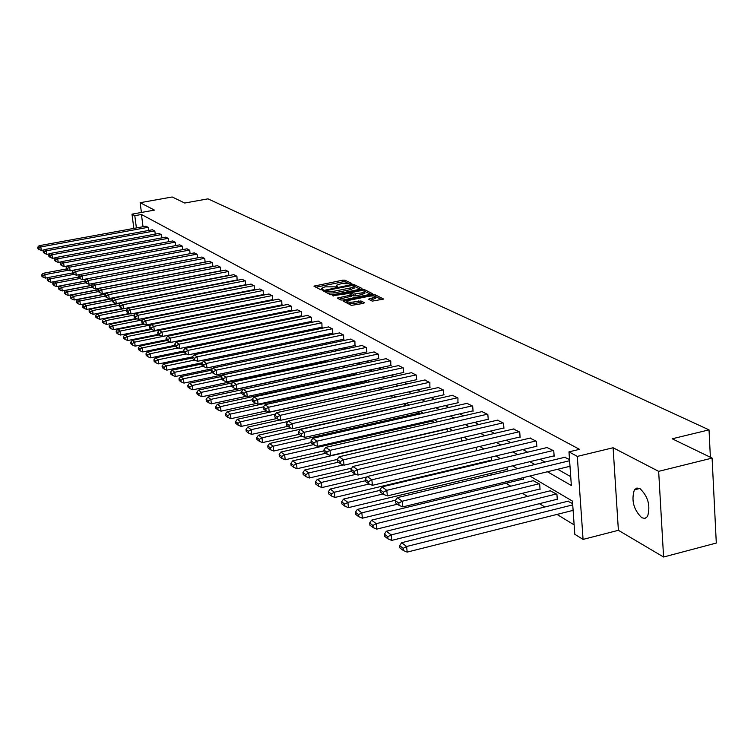 <?xml version="1.0" encoding="UTF-8"?>
<svg xmlns="http://www.w3.org/2000/svg" width="754" height="754" viewBox="0 0 754 754"><rect width="100%" height="100%" fill="white"/><g stroke="black" fill="none" stroke-linecap="round" stroke-linejoin="round"><path stroke-width="1.13" d="M351.26 283.975L351.882 283.532L344.936 280.177L342.75 280.168L313.928 286.134L320.761 289.762L322.297 289.762L323.023 289.461L321.713 288.226L325.012 286.84L336.821 286.859L337.528 286.567L336.199 285.323L341.769 283.495L351.26 283.975M639.986 488.601L636.866 488.026L634.387 489.827C631.136 500.288 633.586 509.6 641.748 517.762L644.99 518.413L647.554 516.481C650.664 505.83 648.148 496.547 639.986 488.601M372.25 301.129L383.663 299.065L375.228 294.814L372.947 294.795L343.24 301.053L351.402 305.379L363.551 303.391L364.455 302.722L360.949 300.969L353.805 301.939C349.752 302.524 347.603 302.307 347.368 301.28L350.148 300.092L369.036 296.256C373.107 295.672 375.256 295.898 375.492 296.925L368.583 299.159L372.25 301.129M712.096 458.093L716.3 543.05L663.586 557.018L658.657 471.354L712.096 458.093L672.2 438.79L709.024 429.865L207.981 198.849L184.73 203.033L172.214 196.982L140.15 202.694L154.457 210.112L131.988 214.155L134.796 215.682L141.45 214.485L579.496 449.337L568.978 451.863L577.31 456.396L583.068 539.412L574.802 534.284L572.456 501.108L529.874 476.028M658.657 471.354L613.106 447.753L577.31 456.396M361.091 289.055L361.977 288.414L354.078 284.597L351.864 284.588L322.778 290.639L330.535 294.739L332.768 294.757L361.091 289.055M364.521 289.64L372.74 293.787L343.098 300.017L340.827 299.998L337.34 298.056L349.969 295.266L350.883 294.616L348.631 293.494L332.712 295.747L362.269 289.63L364.521 289.64L364.682 291.327L370.959 294.371M140.15 202.694L141.413 212.458M710.381 457.263L709.024 429.865M141.45 214.485L143.024 226.718M235.568 286.709L236.096 287.01M244.192 291.6L244.824 291.949M253.042 296.605L253.759 297.019M262.1 301.741L262.92 302.213M271.393 307.01L272.317 307.538M280.922 312.41L281.949 312.995M290.686 317.952L291.836 318.603M300.723 323.636L301.986 324.352M311.016 329.47L312.41 330.261M321.59 335.455L323.117 336.331M332.448 341.609L334.116 342.561M343.607 347.943L345.426 348.97M355.077 354.437L357.057 355.558M366.878 361.128L369.017 362.344M379.017 368.009L381.336 369.319M391.514 375.087L394.003 376.5M404.38 382.382L407.066 383.899M417.631 389.893L420.515 391.524M431.288 397.631L434.389 399.384M445.369 405.614L448.696 407.499M459.893 413.842L463.465 415.869M474.888 422.344L478.705 424.502M490.373 431.118L494.454 433.427M506.358 440.176L510.731 442.655M522.89 449.544L527.564 452.193M539.996 459.243L544.972 462.061M557.687 469.271L570.731 476.66M145.852 226.209L148.312 227.425L148.698 230.451M152.336 229.782L154.843 231.026L155.239 234.117M158.953 233.429L161.516 234.701L161.912 237.859M165.71 237.161L168.331 238.453L168.736 241.685M172.619 240.969L175.296 242.288L175.701 245.597M179.669 244.862L182.411 246.209L182.826 249.602M186.888 248.839L189.678 250.215L190.102 253.683L76.267 275.201L73.901 274.239L73.694 272.76L72.309 271.779L72.516 273.25L73.901 274.239M194.259 252.901L197.114 254.315L197.548 257.868M201.799 257.057L204.72 258.499L205.154 262.138M209.508 261.308L212.496 262.788L212.939 266.511M220.639 270.827L220.451 267.17L217.388 265.662M228.782 275.351L228.594 271.657L225.465 270.111M237.114 279.988L236.926 276.256L233.721 274.673M245.644 284.729L245.465 280.959L242.185 279.338M254.381 289.583L254.211 285.775L250.846 284.107M263.325 294.56L263.165 290.705L259.715 289.008M272.496 299.668L272.345 295.766L268.81 294.022M281.902 304.889L281.751 300.95L278.132 299.159M291.544 310.252L291.402 306.265L287.689 304.437M301.44 315.756L301.308 311.722L297.491 309.847M311.591 321.402L311.468 317.321L307.547 315.389M322.005 327.189L321.892 323.07L317.877 321.091M332.702 333.145L332.599 328.97L328.471 326.934M343.692 339.253L343.598 335.03L339.357 332.938M354.983 345.53L354.908 341.251L350.544 339.112M366.595 351.986L366.519 347.66L362.043 345.455M378.536 358.621L378.47 354.239L373.861 351.977M390.808 365.454L390.77 361.015L386.029 358.687M403.447 372.485L403.418 367.99L398.536 365.586M416.462 379.724L416.444 375.162L411.42 372.693M429.865 387.17L429.865 382.561L424.691 380.016M443.682 394.851L443.701 390.176L438.357 387.556M457.923 402.777L457.951 398.037L452.447 395.332M472.607 410.939L473.088 411.213L472.664 406.142L466.98 403.352M487.772 419.375L488.262 419.648L487.838 414.502L481.976 411.627M503.427 428.074L503.936 428.357L503.512 423.135L497.461 420.176M519.591 437.066L520.119 437.358L519.704 432.061L513.446 428.998M536.301 446.359L536.848 446.66L536.443 441.279L529.968 438.112M553.587 455.972L554.152 456.283L553.756 450.817L547.055 447.546M564.737 457.301L569.524 459.506M311.581 364.502L312.505 365.068M322.109 370.94L323.918 372.042M333.466 377.867L334.983 378.8M345.389 385.153L346.246 385.68M474.7 464.144L475.463 464.615M490.091 473.54L492.145 474.803M505.991 483.257L510.778 486.179M522.418 493.295L527.517 496.405M539.412 503.672L544.822 506.98M556.999 514.416L574.133 524.888M213.816 291.383L213.297 291.082M222.298 296.407L221.695 296.039M230.988 301.543L230.29 301.129M239.904 306.812L239.103 306.341M249.046 312.222L248.141 311.685M257.877 317.877L257.416 317.17M266.888 323.692L266.793 322.825M276.134 329.668L276.021 328.706M285.606 335.813L285.483 334.748M295.323 342.127L295.191 340.959M305.285 348.621L305.144 347.34M315.502 355.304L315.361 353.909M325.615 361.505L325.841 360.666M354.135 374.644L355.172 374.992M365.624 381.449L367.528 382.287M380.242 389.818L377.631 388.272M393.352 397.575L390.544 395.907M406.877 405.567L403.852 403.776M420.016 413.993L419.959 413.305L417.584 411.901M433.484 422.721L433.352 421.222L431.74 420.27M447.367 431.75L447.16 429.384L446.359 428.913M461.665 441.081L461.391 437.857M476.415 450.751L476.132 447.292M491.127 460.223L491.617 460.524L491.335 457.047M506.735 469.535L507.244 469.836L507.037 467.16M522.861 479.158L523.389 479.469L523.248 477.64M539.525 489.092L540.062 489.412L539.666 484.096L533.219 480.703M556.754 499.365L557.31 499.704L556.914 494.304L550.25 490.797M567.866 501.231L572.635 503.597M613.106 447.753L618.393 530.307L663.586 557.018M618.393 530.307L583.068 539.412M547.423 471.759L571.353 485.519L568.978 451.863M228.076 288.179L228.603 288.48M236.624 293.089L237.246 293.447M245.389 298.132L246.096 298.537M254.362 303.287L255.182 303.758M263.57 308.584L264.484 309.112M273.014 314.013L274.041 314.597M282.703 319.583L283.834 320.233M292.637 325.294L293.9 326.02M302.844 331.157L304.23 331.958M313.315 337.179L314.833 338.056M324.079 343.372L325.737 344.324M335.144 349.724L336.953 350.761M346.52 356.265L348.471 357.396M358.216 362.985L360.337 364.21M370.242 369.903L372.542 371.222M382.636 377.028L385.106 378.451M395.388 384.361L398.046 385.888M408.527 391.91L411.392 393.56M422.07 399.695L425.143 401.467M436.029 407.726L439.328 409.62M450.43 416.001L453.965 418.036M465.303 424.549L469.082 426.726M480.656 433.38L484.699 435.708M496.518 442.494L500.844 444.983M512.909 451.919L517.536 454.577M529.874 461.674L534.812 464.511M134.796 215.682L136.389 227.934M133.844 228.396L131.988 214.155M517.442 468.696L512.569 465.831M500.411 458.668L495.849 455.982M483.955 448.969L479.685 446.453M468.036 439.591L464.049 437.245M452.645 430.525L448.913 428.329M437.744 421.75L434.266 419.695M423.324 413.249L420.072 411.335M409.337 405.011L406.312 403.23M395.793 397.028L392.966 395.369M382.646 389.29L380.025 387.744M369.894 381.769L367.462 380.336M357.519 374.484L355.257 373.155M345.492 367.396L343.409 366.171M333.815 360.516L331.892 359.385M322.467 353.833L320.686 352.787M311.43 347.33L309.8 346.369M300.695 341.006L299.197 340.12M290.243 334.851L288.886 334.041M280.073 328.857L278.839 328.122M270.177 323.023L269.055 322.363M260.526 317.34L259.517 316.746M251.129 311.798L250.224 311.27M241.968 306.407L241.167 305.936M233.033 301.138L232.326 300.723M224.315 296.002L223.702 295.643M215.814 290.997L215.286 290.686M348.178 283.316L345.096 281.826L342.919 281.817L315.785 287.227M325.803 291.506L324.644 291.741M360.318 289.206L353.994 286.181M352.636 285.38L325.709 290.62L326.727 291.242L333.824 291.28L350.742 287.887L353.975 286.529L352.636 285.38M327.17 293.033L334.003 292.957L333.824 291.28M354.097 287.764L350.902 289.555L334.003 292.957M339.225 299.178L351.053 296.313M349.488 293.928L350.808 293.655M361.948 292.854L364.663 291.713C364.427 290.714 362.306 290.497 358.32 291.082L350.723 292.835L353.098 294.173L361.948 292.854L362.118 294.541L364.795 293.004M362.118 294.541L355.52 295.879L353.268 295.86L351.015 294.748M375.615 298.226L370.525 300.281M347.406 301.685L347.66 303.476M348.122 303.711L353.975 303.655L353.805 301.939M362.825 303.542L361.119 302.684L358.829 302.665L353.975 303.655M347.406 301.723L345.134 302.184M381.863 299.658L375.492 296.567M68.539 270.196L44.825 274.654L43.072 273.334L66.465 268.952L67.785 269.885L67.577 268.424L66.22 267.463L66.427 268.924M42.912 275.823L41.696 274.899L41.894 276.275L43.11 277.208L42.912 275.823L44.825 274.654L45.325 278.103L48.548 277.491M43.072 273.334L41.696 274.899M43.11 277.208L45.325 278.103M148.104 227.312L40.829 246.935L41.329 250.413L44.288 249.866M146.04 226.172L39.085 245.71L40.829 246.935L38.916 248.123L37.7 247.265L37.898 248.65L39.114 249.508L38.916 248.123M41.329 250.413L39.114 249.508M37.7 247.265L39.085 245.71M74.109 274.324L50.358 278.801L48.567 277.463L72.478 272.957M48.426 279.988L47.182 279.046L47.379 280.441L48.624 281.383L48.426 279.988L50.358 278.801L50.857 282.288L78.652 277.029L54.184 281.676L56.003 283.052L56.503 286.567L84.966 281.148M48.567 277.463L47.182 279.046M48.624 281.383L50.857 282.288M79.915 278.518L56.003 283.052L54.052 284.249L52.78 283.287L52.978 284.692L54.25 285.653L54.052 284.249M54.184 281.676L52.78 283.287M54.25 285.653L56.503 286.567M154.627 230.903L46.343 250.809L46.842 254.324L49.915 253.749M152.525 229.744L44.561 249.555L46.343 250.809L44.401 252.006L43.157 251.129L43.364 252.533L44.609 253.41L44.401 252.006M46.842 254.324L44.609 253.41M43.157 251.129L44.561 249.555M161.299 234.579L51.969 254.767L52.478 258.32L55.673 257.727M159.141 233.391L50.15 253.485L51.969 254.767L50.009 255.983L48.737 255.078L48.944 256.501L50.207 257.397L50.009 255.983M52.478 258.32L50.207 257.397M48.737 255.078L50.15 253.485M85.918 282.788L61.771 287.387L59.915 285.983L84.976 281.214M59.802 288.594L58.501 287.613L58.699 289.027L60 290.017L59.802 288.594L61.771 287.387L62.28 290.94L91.432 285.37M59.915 285.983L58.501 287.613M60 290.017L62.28 290.94M92.063 287.142L67.671 291.817L65.768 290.384L91.451 285.474M65.673 293.042L64.344 292.034L64.542 293.466L65.871 294.475L65.673 293.042L67.671 291.817L68.18 295.408L98.491 289.583M65.768 290.384L64.344 292.034M65.871 294.475L68.18 295.408M98.331 291.609L73.704 296.35L71.753 294.889L98.331 289.781M71.677 297.576L70.32 296.548L70.518 298L71.884 299.027L71.677 297.576L73.704 296.35L74.212 299.979L105.786 293.881M71.753 294.889L70.32 296.548M71.884 299.027L74.212 299.979M168.104 238.33L57.719 258.811L58.228 262.401L61.555 261.779M165.908 237.124L55.862 257.51L57.719 258.811L55.739 260.036L54.439 259.122L54.646 260.554L55.937 261.468L55.739 260.036M58.228 262.401L55.937 261.468M54.439 259.122L55.862 257.51M175.069 242.166L63.6 262.948L64.109 266.567L67.568 265.926M172.817 240.931L61.696 261.61L63.6 262.948L61.592 264.183L60.263 263.25L60.471 264.692L61.79 265.634L61.592 264.183M64.109 266.567L61.79 265.634M60.263 263.25L61.696 261.61M182.176 246.087L69.604 267.18L70.122 270.837L73.722 270.158M179.886 244.824L67.671 265.813L69.604 267.18L67.577 268.424M70.122 270.837L67.785 269.885M66.22 267.463L67.671 265.813M105.089 296.096L79.867 300.978L77.879 299.479L105.569 294.135M77.813 302.222L76.427 301.176L76.635 302.637L78.02 303.692L77.813 302.222L79.867 300.978L80.376 304.644L113.26 298.264M77.879 299.479L76.427 301.176M78.02 303.692L80.376 304.644M189.442 250.092L75.749 271.497L76.267 275.201M187.096 248.792L73.769 270.102L75.749 271.497L73.694 272.76M72.309 271.779L73.769 270.102M112.035 300.686L86.173 305.719L84.137 304.182L112.987 298.584M84.09 306.972L82.676 305.898L82.883 307.378L84.297 308.452L84.09 306.972L86.173 305.719L86.682 309.423L201.111 287.076M84.137 304.182L82.676 305.898M84.297 308.452L86.682 309.423M196.869 254.183L82.035 275.917L82.554 279.659L197.539 257.811M194.475 252.863L80.009 274.494L82.035 275.917L79.952 277.189L78.539 276.19L78.746 277.679L80.16 278.688L79.952 277.189M82.554 279.659L80.16 278.688M78.539 276.19L80.009 274.494M119.151 305.37L92.619 310.563L90.537 308.999L120.593 303.127M90.518 311.836L89.066 310.733L89.274 312.222L90.725 313.325L90.518 311.836L92.619 310.563L93.138 314.305L122.893 308.461M90.537 308.999L89.066 310.733M90.725 313.325L93.138 314.305M204.475 258.368L88.463 280.441L88.991 284.22L205.145 262.043M202.015 257.02L86.39 278.98L88.463 280.441L86.352 281.732L84.91 280.705L85.117 282.213L86.569 283.24L86.352 281.732M88.991 284.22L86.569 283.24M84.91 280.705L86.39 278.98M126.436 310.167L99.217 315.521L97.087 313.918L213.316 291.091M97.087 316.803L95.598 315.681L95.805 317.189L97.294 318.32L97.087 316.803L99.217 315.521L99.735 319.31L129.556 313.419M97.087 313.918L95.598 315.681M97.294 318.32L99.735 319.31M212.242 262.646L95.042 285.069L95.57 288.895L212.92 266.36M209.735 261.27L92.921 283.579L95.042 285.069L92.912 286.369L91.422 285.323L91.63 286.84L93.119 287.896L92.912 286.369M95.57 288.895L93.119 287.896M91.422 285.323L92.921 283.579M134.353 314.983L105.975 320.591L103.788 318.951L130.291 313.721M103.816 321.892L102.29 320.742L102.506 322.269L104.024 323.419L103.816 321.892L105.975 320.591L106.493 324.427L136.361 318.49M103.788 318.951L102.29 320.742M104.024 323.419L106.493 324.427M220.196 267.029L101.781 289.809L102.308 293.674L220.875 270.78M217.623 265.615L99.603 288.282L101.781 289.809L99.613 291.119L98.095 290.045L98.303 291.591L99.83 292.665L99.613 291.119M102.308 293.674L99.83 292.665M98.095 290.045L99.603 288.282M142.525 319.894L112.893 325.794L110.659 324.116L137.209 318.838M110.706 327.095L109.141 325.916L109.349 327.462L110.913 328.65L110.706 327.095L112.893 325.794L113.411 329.658L143.439 323.664M110.659 324.116L109.141 325.916M110.913 328.65L113.411 329.658M228.33 271.515L108.68 294.663L109.207 298.565L229.018 275.304M225.7 270.064L106.446 293.089L108.68 294.663L106.484 295.983L104.929 294.889L105.136 296.445L106.691 297.547L106.484 295.983M109.207 298.565L106.691 297.547M104.929 294.889L106.446 293.089M150.913 324.917L119.971 331.11L117.681 329.394L144.287 324.079M117.756 332.429L116.154 331.223L116.37 332.787L117.963 334.003L117.756 332.429L119.971 331.11L120.499 335.03L150.838 328.933M117.681 329.394L116.154 331.223M117.963 334.003L120.499 335.03M236.662 276.105L115.739 299.63L116.267 303.579L237.359 279.932M233.966 274.616L113.458 298.028L115.739 299.63L113.515 300.969L111.922 299.838L112.139 301.421L113.731 302.552L113.515 300.969M116.267 303.579L113.731 302.552M111.922 299.838L113.458 298.028M248.792 312.071L127.228 336.557L124.881 334.804L151.554 329.441M124.975 337.896L123.345 336.661L123.552 338.235L125.192 339.479L124.975 337.896L127.228 336.557L127.756 340.525L158.425 334.324M124.881 334.804L123.345 336.661M125.192 339.479L127.756 340.525M245.191 280.799L122.977 304.72L123.505 308.716L245.898 284.682M242.43 279.282L120.64 303.07L122.977 304.72L120.725 306.077L119.085 304.918L119.302 306.51L120.932 307.67L120.725 306.077M123.505 308.716L120.932 307.67M119.085 304.918L120.64 303.07M257.538 317.246L134.655 342.146L132.252 340.337L159.217 334.889M132.384 343.494L130.706 342.231L130.913 343.824L132.591 345.096L132.384 343.494L134.655 342.146L135.183 346.152L166.257 339.828M132.252 340.337L130.706 342.231M132.591 345.096L135.183 346.152M253.919 285.615L130.385 309.932L130.923 313.975L254.635 289.536M251.101 284.06L127.992 308.254L130.385 309.932L128.105 311.308L126.436 310.12L126.644 311.732L128.321 312.919L128.105 311.308M130.923 313.975L128.321 312.919M126.436 310.12L127.992 308.254M170.366 342.137L142.27 347.867L139.81 346.02L167.077 340.469M139.971 349.234L138.246 347.933L138.463 349.554L140.178 350.855L139.971 349.234L142.27 347.867L142.808 351.92L174.749 345.389M139.81 346.02L138.246 347.933M140.178 350.855L142.808 351.92M262.873 290.544L137.991 315.285L138.529 319.376L263.598 294.512M259.979 288.952L135.532 313.551L137.991 315.285L135.673 316.671L133.958 315.455L134.174 317.085L135.89 318.301L135.673 316.671M138.529 319.376L135.89 318.301M133.958 315.455L135.532 313.551M178.236 347.962L150.084 353.739L147.558 351.845L175.126 346.199M147.746 355.115L145.984 353.786L146.201 355.417L147.963 356.755L147.746 355.115L150.084 353.739L150.621 357.839L183.467 351.072M147.558 351.845L145.984 353.786M147.963 356.755L150.621 357.839M272.043 295.606L145.786 320.761L146.323 324.908L272.769 299.611M269.084 293.966L143.269 318.989L145.786 320.761L143.439 322.165L141.677 320.921L141.893 322.571L143.656 323.824L143.439 322.165M146.323 324.908L143.656 323.824M141.677 320.921L143.269 318.989M186.304 353.928L158.095 359.762L155.503 357.811L183.59 352.024M155.72 361.157L153.92 359.79L154.127 361.439L155.937 362.815L155.72 361.157L158.095 359.762L158.632 363.909L192.43 356.896L192.647 358.65L194.711 360.11L194.485 358.329L192.43 356.868L194.098 354.757L197.048 356.831L197.605 361.289L333.023 333.079M155.503 357.811L153.92 359.79M155.937 362.815L158.632 363.909M281.449 300.78L153.778 326.388L154.325 330.582L282.184 304.833M278.414 299.112L151.196 324.569L153.778 326.388L151.394 327.802L149.594 326.529L149.81 328.197L151.611 329.479L151.394 327.802M154.325 330.582L151.611 329.479M149.594 326.529L151.196 324.569M194.617 360.044L166.314 365.935L163.656 363.937L192.562 357.943M163.91 367.339L162.053 365.944L162.27 367.613L164.127 369.026L163.91 367.339L166.314 365.935L166.851 370.129L202.261 362.74M163.656 363.937L162.053 365.944M164.127 369.026L166.851 370.129M291.091 306.096L161.978 332.156L162.525 336.397L291.836 310.196M287.971 304.38L159.33 330.29L161.978 332.156L159.565 333.588L157.718 332.278L157.935 333.975L159.782 335.285L159.565 333.588M162.525 336.397L159.782 335.285M157.718 332.278L159.33 330.29M203.382 366.274L174.749 372.269L172.025 370.223L201.78 364.003M172.308 373.701L170.404 372.259L170.621 373.956L172.525 375.398L172.308 373.701L174.749 372.269L175.296 376.519L212.402 368.715M172.025 370.223L170.404 372.259M172.525 375.398L175.296 376.519M300.987 311.543L170.404 338.084L170.951 342.373L301.732 315.69M297.783 309.781L167.68 336.171L170.404 338.084L167.953 339.536L166.05 338.188L166.266 339.894L168.17 341.251L167.953 339.536M170.951 342.373L168.17 341.251M166.05 338.188L167.68 336.171M212.374 372.674L183.41 378.781L180.611 376.67L211.252 370.223L211.469 372.033L213.646 373.579L213.429 371.75L211.252 370.205L212.958 368.018L216.078 370.214L216.624 374.785L355.322 345.464M180.932 380.223L178.981 378.744L179.198 380.459L181.148 381.939L180.932 380.223L183.41 378.781L183.957 383.079L315.502 355.238M180.611 376.67L178.981 378.744M181.148 381.939L183.957 383.079M311.138 317.142L179.047 344.163L179.593 348.508L311.892 321.336M307.849 315.332L176.248 342.193L179.047 344.163L176.559 345.634L174.608 344.248L174.824 345.982L176.775 347.368L176.559 345.634M179.593 348.508L176.775 347.368M174.608 344.248L176.248 342.193M221.61 379.234L192.308 385.464L189.424 383.296L221.582 376.482M189.791 386.915L187.784 385.398L188 387.141L190.008 388.659L189.791 386.915L192.308 385.464L192.845 389.818L325.926 361.439M189.424 383.296L187.784 385.398M190.008 388.659L192.845 389.818M321.553 322.882L187.925 350.412L188.481 354.814L322.316 327.132M318.188 321.025L185.05 348.395L187.925 350.412L185.399 351.892L183.392 350.478L183.618 352.231L185.625 353.654L185.399 351.892M188.481 354.814L185.625 353.654M183.392 350.478L185.05 348.395M231.355 385.925L201.441 392.325L198.481 390.101L232.251 382.9M198.886 393.805L196.822 392.24L197.039 394.003L199.103 395.567L198.886 393.805L201.441 392.325L201.987 396.736L336.623 367.82M198.481 390.101L196.822 392.24M199.103 395.567L201.987 396.736M332.25 328.772L197.048 356.831L194.485 358.329M328.791 326.868L194.098 354.757M197.605 361.289L194.711 360.11M241.685 392.73L210.828 399.384L207.793 397.094L243.231 389.479M208.236 400.874L206.115 399.271L206.332 401.053L208.453 402.664L208.236 400.874L210.828 399.384L211.374 403.852L246.549 396.236M207.793 397.094L206.115 399.271M208.453 402.664L211.374 403.852M343.24 334.833L206.426 363.428L206.982 367.943L344.022 339.187M339.686 332.872L203.392 361.298L206.426 363.428L203.825 364.945L201.704 363.447L201.931 365.247L204.042 366.755L203.825 364.945M206.982 367.943L204.042 366.755M201.704 363.447L203.392 361.298M252.317 399.714L220.488 406.632L217.359 404.285L354.474 374.578M217.849 408.14L215.672 406.5L215.889 408.3L218.076 409.959L217.849 408.14L220.488 406.632L221.035 411.156L256.285 403.475M217.359 404.285L215.672 406.5M218.076 409.959L221.035 411.156M354.54 341.053L216.078 370.214L213.429 371.75M350.883 339.036L212.958 368.018M216.624 374.785L213.646 373.579M263.466 406.858L230.413 414.097L227.199 411.684L365.973 381.373M227.736 415.624L225.493 413.927L225.719 415.756L227.962 417.462L227.736 415.624L230.413 414.097L230.969 418.677L266.285 410.921M227.199 411.684L225.493 413.927M227.962 417.462L230.969 418.677M366.142 347.453L225.993 377.188L226.549 381.826L366.944 351.911M362.391 345.379L222.788 374.936L225.993 377.188L223.307 378.744L221.063 377.16L221.29 379.008L223.523 380.6L223.307 378.744M226.549 381.826L223.523 380.6M221.063 377.16L222.788 374.936M275.446 414.087L240.63 421.769L237.331 419.29L377.792 388.367M237.915 423.324L235.606 421.571L235.823 423.428L238.132 425.181L237.915 423.324L240.63 421.769L241.186 426.415L276.859 418.508M237.331 419.29L235.606 421.571M238.132 425.181L241.186 426.415M378.084 354.031L236.2 384.37L236.756 389.073L378.894 358.546M374.22 351.901L232.901 382.052L236.2 384.37L233.467 385.944L231.167 384.314L231.384 386.189L233.693 387.829L233.467 385.944M236.756 389.073L233.693 387.829M231.167 384.314L232.901 382.052M287.811 421.514L251.148 429.676L247.746 427.113L279.97 419.969M248.386 431.241L246.011 429.441L246.228 431.316L248.603 433.126L248.386 431.241L251.148 429.676L251.704 434.379L287.839 426.312M247.746 427.113L246.011 429.441M248.603 433.126L251.704 434.379M390.365 360.798L246.718 391.769L247.274 396.529L391.185 365.379M386.387 358.602L243.316 389.375L246.718 391.769L243.938 393.362L241.563 391.675L241.789 393.579L244.155 395.266L243.938 393.362M247.274 396.529L244.155 395.266M241.563 391.675L243.316 389.375M406.538 405.369L261.987 437.81L258.481 435.181L290.771 427.952M259.169 439.403L256.728 437.546L256.944 439.45L259.395 441.307L259.169 439.403L261.987 437.81L262.533 442.589L299.131 434.342M258.481 435.181L256.728 437.546M259.395 441.307L262.533 442.589M403.004 367.763L257.538 399.384L258.094 404.21L403.833 372.401M398.913 365.502L254.032 396.915L257.538 399.384L254.711 400.996L252.27 399.262L252.496 401.185L254.937 402.928L254.711 400.996M258.094 404.21L254.937 402.928M252.27 399.262L254.032 396.915M419.535 413.051L273.146 446.198L269.527 443.484L301.883 436.18M270.281 447.801L267.755 445.897L267.981 447.829L270.507 449.742L270.281 447.801L273.146 446.198L273.693 451.033L311.166 442.523M269.527 443.484L267.755 445.897M270.507 449.742L273.693 451.033M416.019 374.927L268.697 407.235L269.253 412.127L416.858 379.63M411.807 372.608L265.088 404.691L268.697 407.235L265.823 408.866L263.297 407.075L263.523 409.026L266.049 410.826L265.823 408.866M269.253 412.127L266.049 410.826M263.297 407.075L265.088 404.691M432.919 420.968L284.644 454.841L280.922 452.042L313.57 444.606M281.732 456.462L279.131 454.502L279.357 456.453L281.958 458.432L281.732 456.462L284.644 454.841L285.201 459.752L323.984 450.854M280.922 452.042L279.131 454.502M281.958 458.432L285.201 459.752M429.431 382.316L280.196 415.322L280.752 420.289L430.27 387.085M425.086 379.922L276.473 412.702L280.196 415.322L277.274 416.981L274.673 415.134L274.899 417.113L277.5 418.96L277.274 416.981M280.752 420.289L277.5 418.96M274.673 415.134L276.473 412.702M446.707 429.12L296.501 463.748L292.665 460.864L325.747 453.258M293.542 465.397L290.865 463.371L291.082 465.35L293.768 467.386L293.542 465.397L296.501 463.748L297.057 468.734L337.226 459.431L337.443 461.571L340.497 463.748L340.271 461.608L337.217 459.44L339.102 456.764L343.475 459.836L344.031 465.18L503.898 427.961M292.665 460.864L290.865 463.371M293.768 467.386L297.057 468.734M443.248 389.931L292.062 423.663L292.618 428.706L444.097 394.757M438.771 387.462L288.216 420.958L292.062 423.663L289.084 425.341L286.397 423.446L286.624 425.454L289.31 427.358L289.084 425.341M292.618 428.706L289.31 427.358M286.397 423.446L288.216 420.958M343.324 464.898L308.744 472.947L304.776 469.968L338.31 462.193M305.728 474.615L302.957 472.522L303.183 474.53L305.945 476.632L305.728 474.615L308.744 472.947L309.291 477.998L351.798 468.064M304.776 469.968L302.957 472.522M305.945 476.632L309.291 477.998M457.489 397.782L304.296 432.278L304.852 437.386L458.357 402.674M452.881 395.237L300.337 429.488L304.296 432.278L301.27 433.974L298.499 432.014L298.725 434.05L301.487 436.019L301.27 433.974M304.852 437.386L301.487 436.019M298.499 432.014L300.337 429.488M356.039 474.294L321.374 482.437L317.283 479.365L351.27 471.401M318.301 484.125L315.445 481.966L315.672 484.011L318.527 486.179L318.301 484.125L321.374 482.437L321.92 487.565L366.878 476.952M317.283 479.365L315.445 481.966M318.527 486.179L321.92 487.565M472.183 405.878L316.934 441.165L317.491 446.349L473.06 410.836M467.423 403.249L312.844 438.281L316.934 441.165L313.853 442.89L310.987 440.864L311.214 442.928L314.069 444.964L313.853 442.89M317.491 446.349L314.069 444.964M310.987 440.864L312.844 438.281M369.158 483.993L334.418 492.239L330.195 489.063L365.407 480.732M331.289 493.945L328.339 491.721L328.565 493.795L331.515 496.028L331.289 493.945L334.418 492.239L334.964 497.442L491.589 460.119M330.195 489.063L328.339 491.721M331.515 496.028L334.964 497.442M487.348 414.229L329.988 450.345L330.544 455.614L488.234 419.262M482.437 411.524L325.756 447.376L329.988 450.345L326.84 452.089L323.89 449.997L324.116 452.098L327.066 454.2L326.84 452.089M330.544 455.614L327.066 454.2M323.89 449.997L325.756 447.376M382.994 493.955L347.896 502.362L343.532 499.082L380.082 490.345M344.71 504.096L341.666 501.796L341.882 503.898L344.927 506.207L344.71 504.096L347.896 502.362L348.442 507.64L507.216 469.422M343.532 499.082L341.666 501.796M344.927 506.207L348.442 507.64M503.003 422.862L343.475 459.836L340.271 461.608M497.932 420.063L339.102 456.764M344.031 465.18L340.497 463.748M397.424 504.209L361.835 512.833L357.311 509.44L395.567 500.204M358.584 514.596L355.436 512.211L355.652 514.341L358.8 516.735L358.584 514.596L361.835 512.833L362.382 518.196L523.351 479.035M357.311 509.44L355.436 512.211M358.8 516.735L362.382 518.196M519.176 431.769L357.424 469.648L357.98 475.077L520.09 436.952M513.936 428.885L352.9 466.472L357.424 469.648L354.163 471.448L351.006 469.205L351.223 471.373L354.38 473.616L354.163 471.448M357.98 475.077L354.38 473.616M351.006 469.205L352.9 466.472M539.119 483.776L376.246 523.662L371.571 520.156L533.719 480.581M372.938 525.453L369.677 522.984L369.894 525.152L373.155 527.621L372.938 525.453L376.246 523.662L376.793 529.11L540.034 488.969M371.571 520.156L369.677 522.984M373.155 527.621L376.793 529.11M535.896 440.977L371.863 479.808L372.41 485.322L536.82 446.236M530.477 437.999L367.179 476.509L371.863 479.808L368.527 481.627L365.266 479.308L365.483 481.504L368.753 483.832L368.527 481.627M372.41 485.322L368.753 483.832M365.266 479.308L367.179 476.509M556.358 493.974L391.166 534.878L386.331 531.24L550.769 490.666M387.792 536.688L384.408 534.134L384.634 536.33L388.008 538.893L387.792 536.688L391.166 534.878L391.712 540.401L557.281 499.233M386.331 531.24L384.408 534.134M388.008 538.893L391.712 540.401M553.191 450.506L386.802 490.317L387.349 495.915L554.115 455.84M547.583 447.424L381.958 486.905L386.802 490.317L383.4 492.164L380.016 489.761L380.242 491.994L383.626 494.398L383.4 492.164M387.349 495.915L383.626 494.398M380.016 489.761L381.958 486.905M572.72 504.878L406.623 546.49L401.609 542.72L568.403 501.099M403.173 548.318L399.677 545.67L399.893 547.913L403.39 550.561L403.173 548.318L406.623 546.49L407.16 552.107L573.106 510.364M401.609 542.72L399.677 545.67M403.39 550.561L407.16 552.107M569.609 460.722L402.278 501.203L402.825 506.895L569.996 466.274M565.274 457.169L397.254 497.668L402.278 501.203L398.809 503.078L395.303 500.59L395.53 502.861L399.036 505.35L398.809 503.078M402.825 506.895L399.036 505.35M395.303 500.59L397.254 497.668M336.652 286.888L336.557 285.973M322.165 289.79L322.071 288.876M315.078 286.859L314.955 285.7M342.919 281.817L342.75 280.168M345.096 281.826L344.936 280.177M323.937 291.374L323.815 290.205M351.939 285.285L351.864 284.588M354.248 286.256L354.078 284.597M325.964 292.411L325.794 290.761M326.897 292.891L326.727 291.242M350.902 289.555L350.742 287.887M338.508 298.81L338.386 297.613M350.148 296.963L349.969 295.266M333.504 295.992L333.447 295.436M362.382 290.752L362.269 289.63M351.006 294.729L350.846 293.052M353.268 295.86L353.098 294.173M355.52 295.879L355.351 294.183M369.724 299.885L369.611 298.725M372.928 299.79L372.759 298.084M358.829 302.665L358.659 300.95M361.119 302.684L360.949 300.969M344.408 301.817L344.286 300.61M373.051 295.926L372.947 294.795M375.379 296.454L375.228 294.814M634.387 489.827L639.76 488.488M336.359 286.925L336.237 285.747M321.883 289.828L321.76 288.641M325.888 292.288L325.719 290.714M354.144 288.207L353.975 286.529M351.175 296.529L351.006 294.833M364.832 293.4L364.663 291.713M350.893 294.522L350.742 292.976M375.652 298.641L375.492 296.925"/></g></svg>
